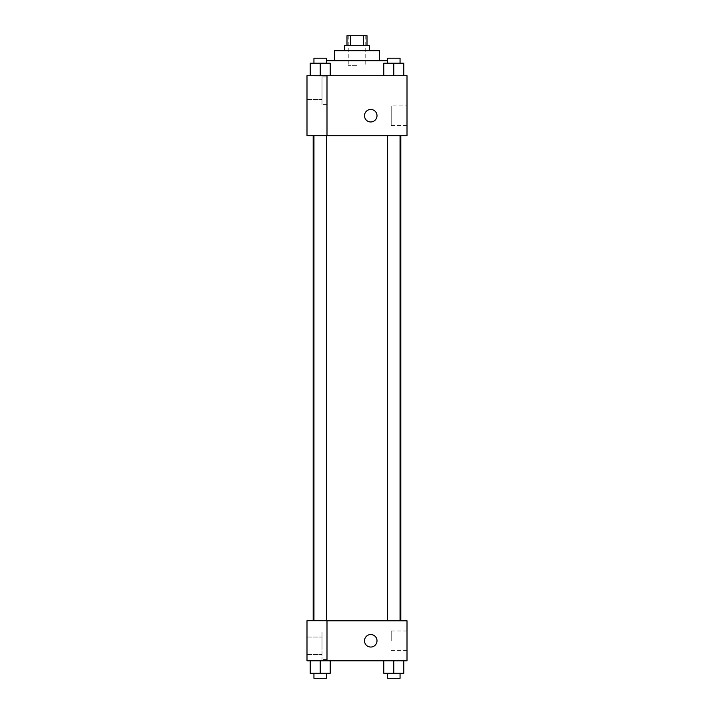 <?xml version="1.0" encoding="UTF-8"?>
<svg xmlns="http://www.w3.org/2000/svg" width="714" height="714" viewBox="0 0 714 714"><rect width="100%" height="100%" fill="white"/><g stroke="black" fill="none" stroke-linecap="round" stroke-linejoin="round"><path stroke-width="0.54" stroke-dasharray="3.57 2.68" d="M357 65.706L348.245 65.706L357 65.706M357 35.7L348.245 35.7L357 35.7M363.417 45.705L363.417 35.7L367.005 35.7L367.005 45.705L350.583 45.705L367.005 45.705M363.417 35.7L346.995 35.7L346.995 45.705L350.583 45.705L346.995 45.705M369.504 45.705L344.496 45.705M344.496 50.703L369.504 50.703L344.496 50.703M350.583 45.705L350.583 35.7M379.5 50.703L334.5 50.703M334.5 60.708L379.5 60.708L334.5 60.708M387.559 60.708L326.441 60.708M316.998 75.702L397.002 75.702L316.998 75.702L316.998 60.708M407.007 75.702L306.993 75.702L306.993 135.633L326.994 135.633L326.994 75.782L306.993 75.782L326.994 75.782L326.994 135.633L306.993 135.714L407.007 135.714L407.007 75.702M310.188 75.702L330.198 75.702L310.188 75.702L330.198 75.702L310.188 75.702L320.193 75.702L320.193 63.207L310.188 63.207L326.441 63.207L310.188 63.207L310.188 75.702L320.193 75.702L310.188 75.702L310.188 63.207L310.188 75.702L330.198 75.702L320.193 75.702L320.193 63.207L330.198 63.207L313.946 63.207L330.198 63.207L330.198 75.702L330.198 63.207M383.802 75.702L403.812 75.702L383.802 75.702L403.812 75.702L383.802 75.702L393.807 75.702L393.807 63.207L383.802 63.207L400.054 63.207L383.802 63.207L383.802 75.702L393.807 75.702L383.802 75.702L383.802 63.207L383.802 75.702L403.812 75.702L393.807 75.702L393.807 63.207L403.812 63.207L387.559 63.207L403.812 63.207L403.812 75.702L403.812 63.207M377.001 115.713A6.247 6.247 0 0 0 367.63 110.295A6.247 6.247 0 0 0 367.63 121.13A6.247 6.247 0 0 0 377.001 115.713A6.247 6.247 0 0 1 367.63 121.13A6.247 6.247 0 0 1 367.63 110.295A6.247 6.247 0 0 1 377.001 115.713M326.994 76.96L326.994 104.458L326.994 76.96L321.996 76.96L321.996 104.458L321.996 76.96L321.996 104.458L321.996 76.96L326.994 76.96L326.994 104.458L326.994 76.96M321.996 90.705L321.996 99.46L321.996 90.705M306.993 90.705L306.993 99.46L306.993 90.705M407.007 105.877L407.007 125.548L407.007 105.877L391.21 105.877L391.21 125.548L391.21 105.877M306.993 135.633L326.994 135.633L326.994 75.782L306.993 75.782M364.506 115.713A6.247 6.247 0 0 0 373.877 121.13A6.247 6.247 0 0 0 373.877 110.295A6.247 6.247 0 0 0 364.506 115.713M306.993 121.96L306.993 109.465L306.993 121.96M393.807 135.714L400.054 135.714L393.807 135.714M320.193 135.714L326.441 135.714L320.193 135.714M357 135.714L400.804 135.714L357 135.714M357 620.787L313.196 620.787L357 620.787M393.807 620.787L387.559 620.787L393.807 620.787M320.193 620.787L313.946 620.787L320.193 620.787M306.993 620.787L326.994 620.787L306.993 620.787L306.993 660.798L326.994 660.798L326.994 620.707L306.993 620.787M326.994 660.798L407.007 660.798L407.007 620.787L326.994 620.707L326.994 660.798L326.994 620.787M306.993 640.797L306.993 634.541L306.993 640.797M306.993 645.795L306.993 637.04L306.993 645.795M321.996 645.795L321.996 637.04L321.996 645.795M321.996 632.042L321.996 659.549L321.996 632.042L321.996 659.549L321.996 632.042L326.994 632.042L326.994 659.549L326.994 632.042L321.996 632.042M326.994 632.042L326.994 659.549L326.994 632.042M326.994 620.707L306.993 620.707L326.994 620.707M330.198 673.302L330.198 660.798L330.198 673.302L320.193 673.302L330.198 673.302L320.193 673.302L320.193 660.798L330.189 660.798L310.188 660.798L330.198 660.798L310.188 660.798L330.198 660.798L320.193 660.798L320.193 673.302L310.188 673.302L310.188 660.798L310.188 673.302L326.441 673.302L310.188 673.302L310.188 660.798M403.812 673.302L403.812 660.798L403.812 673.302L393.807 673.302L403.812 673.302L393.807 673.302L393.807 660.798L383.811 660.798L403.803 660.798L383.802 660.798L403.812 660.798L383.802 660.798L403.812 660.798L393.807 660.798L393.807 673.302L383.802 673.302L383.802 660.798L383.802 673.302L400.054 673.302L383.802 673.302L383.802 660.798M407.007 640.797L407.007 630.962L407.007 640.797M391.21 640.797L391.21 630.962L391.21 640.797M364.506 640.797A6.247 6.247 0 0 0 373.877 646.206A6.247 6.247 0 0 0 373.877 635.38A6.247 6.247 0 0 0 364.506 640.797M377.001 640.797A6.247 6.247 0 0 0 367.63 635.38A6.247 6.247 0 0 0 367.63 646.206A6.247 6.247 0 0 0 377.001 640.797A6.247 6.247 0 0 1 367.63 646.206A6.247 6.247 0 0 1 367.63 635.38A6.247 6.247 0 0 1 377.001 640.797M387.559 673.302L387.559 678.3L400.054 678.3L387.559 678.3L400.054 678.3L400.054 673.302L387.559 673.302L400.054 673.302M393.807 673.302L393.807 660.798M313.946 673.302L313.946 678.3L326.441 678.3L313.946 678.3L326.441 678.3L326.441 673.302L313.946 673.302L326.441 673.302M320.193 673.302L320.193 660.798M387.559 63.207L387.559 58.2L400.054 58.2L387.559 58.2L400.054 58.2L400.054 63.207M393.807 75.702L393.807 63.207M313.946 63.207L313.946 58.2L326.441 58.2L313.946 58.2L326.441 58.2L326.441 63.207M320.193 75.702L320.193 63.207M348.245 35.7L348.245 65.706M365.755 35.7L365.755 65.706M397.002 75.702L397.002 60.708M326.994 104.458L321.996 104.458L326.994 104.458M306.993 99.46L321.996 99.46L306.993 99.46M306.993 81.958L321.996 81.958L306.993 81.958M407.007 125.548L391.21 125.548M326.441 620.707L326.441 135.714M313.946 620.707L313.946 135.714M400.054 620.787L400.054 135.714M387.559 620.787L387.559 135.714M306.993 654.551L321.996 654.551L306.993 654.551M306.993 637.04L321.996 637.04L306.993 637.04M326.994 659.549L321.996 659.549L326.994 659.549M407.007 630.962L391.21 630.962M407.007 650.624L391.21 650.624"/><path stroke-width="1.07" d="M350.583 45.705L350.583 35.7L346.995 35.7L346.995 45.705M350.583 35.7L367.005 35.7L367.005 45.705M363.417 45.705L363.417 35.7M344.496 50.703L344.496 45.705L369.504 45.705L369.504 50.703M334.5 60.708L334.5 50.703L379.5 50.703L379.5 60.708M326.441 60.708L387.559 60.708M306.993 75.702L407.007 75.702L407.007 135.714L306.993 135.714L326.994 135.633L326.994 75.782L306.993 75.702M364.506 115.713A6.247 6.247 0 0 1 373.877 110.295A6.247 6.247 0 0 1 373.877 121.13A6.247 6.247 0 0 1 364.506 115.713M306.993 75.782L306.993 135.633M326.994 620.787L407.007 620.787L407.007 660.798L306.993 660.798L306.993 620.707L326.994 620.707L326.994 660.798M364.506 640.797A6.247 6.247 0 0 1 373.877 635.38A6.247 6.247 0 0 1 373.877 646.206A6.247 6.247 0 0 1 364.506 640.797M383.802 660.798L383.802 673.302L403.812 673.302L403.812 660.798L403.812 673.302M393.807 673.302L393.807 660.798M400.054 673.302L400.054 678.3L387.559 678.3L387.559 673.302M310.188 660.798L310.188 673.302L330.198 673.302L330.198 660.798L330.198 673.302M320.193 673.302L320.193 660.798M326.441 673.302L326.441 678.3L313.946 678.3L313.946 673.302M383.802 75.702L383.802 63.207L403.812 63.207L403.812 75.702L403.812 63.207M393.807 75.702L393.807 63.207M400.054 63.207L400.054 58.2L387.559 58.2L387.559 63.207M310.188 75.702L310.188 63.207L330.198 63.207L330.198 75.702L330.198 63.207M320.193 75.702L320.193 63.207M326.441 63.207L326.441 58.2L313.946 58.2L313.946 63.207M400.804 620.787L400.804 135.714M313.196 620.707L313.196 135.714M387.559 135.714L387.559 620.787M400.054 135.714L400.054 620.787M326.441 620.707L326.441 135.714M313.946 620.707L313.946 135.714"/></g></svg>

